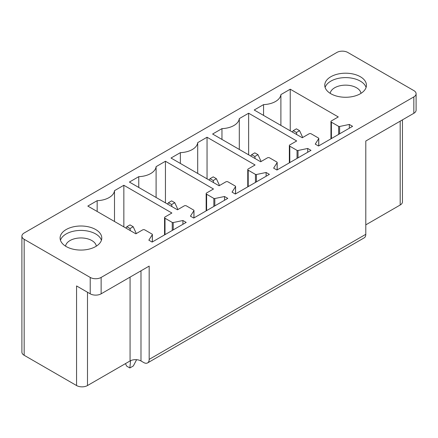 <?xml version="1.0" encoding="UTF-8"?>
<svg xmlns="http://www.w3.org/2000/svg" width="438" height="438" viewBox="0 0 438 438"><rect width="100%" height="100%" fill="white"/><g stroke="black" fill="none" stroke-linecap="round" stroke-linejoin="round"><path stroke-width="0.66" d="M24.161 239.296A7.72 4.457 180 0 1 21.9 236.148A7.72 4.457 180 0 1 24.161 232.994L336.866 52.456A7.72 4.457 0 0 1 347.783 52.456L413.839 90.595A7.72 4.457 0 0 1 416.1 93.743A7.72 4.457 0 0 1 413.839 96.897L101.134 277.435A7.72 4.457 180 0 1 90.217 277.435L24.161 239.296L24.161 355.284A7.72 4.457 180 0 1 21.9 352.136L21.9 236.148M24.161 355.284L76.568 385.544A7.72 4.457 0 0 0 87.49 385.544L130.07 360.961A7.72 4.457 0 0 1 140.987 360.961L143.719 362.538A7.72 4.457 60 0 0 147.579 362.916A7.72 4.457 60 0 0 149.177 359.384L365.796 234.319L365.796 141.025L413.839 113.289A7.72 4.457 0 0 0 416.1 110.135L416.1 93.743M402.451 119.859L402.451 201.852A7.72 4.457 180 0 1 400.19 205.006L365.796 224.864M365.796 234.319A7.72 4.457 60 0 1 364.197 237.85L147.579 362.916M325.105 87.441A20.843 12.034 180 0 1 339.729 78.101A20.843 12.034 180 0 1 366.091 87.441M339.729 73.688A20.843 12.034 180 0 1 366.442 85.235A20.843 12.034 180 0 1 351.468 96.782A20.843 12.034 180 0 1 324.755 85.235A20.843 12.034 180 0 1 339.729 73.688M331.407 120.915A1.544 0.892 0 0 0 330.953 121.545A1.544 0.892 0 0 0 331.407 122.175L338.645 126.358A0.925 0.537 0 0 0 339.62 126.478L349.31 124.447L352.585 126.336L318.519 146.002L315.245 144.113L318.716 138.611A0.925 0.537 0 0 0 318.771 138.424A0.925 0.537 0 0 0 318.497 138.047L311.204 133.836A1.544 0.892 0 0 0 309.025 133.836L302.253 137.746L254.21 110.009L263.561 104.611A18.527 10.698 0 0 0 280.895 94.603L290.241 89.204L338.284 116.941L331.407 120.915M349.31 128.224L349.31 124.447M263.561 115.408L263.561 104.611M280.895 125.416L280.895 94.603M290.241 130.809L290.241 89.204M276.92 170.021L273.646 168.126L277.117 162.624A0.925 0.537 0 0 0 277.172 162.443A0.925 0.537 0 0 0 276.898 162.065L269.605 157.855A1.544 0.892 0 0 0 267.426 157.85L260.654 161.764L212.611 134.028L221.962 128.63A18.527 10.698 0 0 0 239.296 118.621L248.642 113.223L296.685 140.959L289.808 144.929A1.544 0.892 0 0 0 289.354 145.564A1.544 0.892 0 0 0 289.808 146.193L297.046 150.371A0.925 0.537 0 0 0 298.021 150.497L307.711 148.46L310.985 150.354L276.92 170.021M221.962 139.421L221.962 128.63M239.296 149.429L239.296 118.621M248.642 154.828L248.642 113.223M307.711 152.243L307.711 148.46M248.209 168.948A1.544 0.892 0 0 0 247.755 169.577A1.544 0.892 0 0 0 248.209 170.207L255.447 174.39A0.925 0.537 0 0 0 256.422 174.516L266.112 172.479L269.386 174.368L235.321 194.034L232.047 192.145L235.518 186.643A0.925 0.537 0 0 0 235.573 186.462A0.925 0.537 0 0 0 235.299 186.079L228.006 181.869A1.544 0.892 0 0 0 225.827 181.869L219.055 185.778L171.012 158.041L180.363 152.643A18.527 10.698 0 0 0 197.697 142.64L207.043 137.242L255.086 164.978L248.209 168.948M266.112 176.262L266.112 172.479M180.363 163.44L180.363 152.643M197.697 173.448L197.697 142.64M207.043 178.846L207.043 137.242M193.722 218.053L190.448 216.164L193.919 210.662A0.925 0.537 0 0 0 193.974 210.475A0.925 0.537 0 0 0 193.7 210.098L186.407 205.887A1.544 0.892 0 0 0 184.228 205.887L177.456 209.797L129.413 182.06L138.764 176.662A18.527 10.698 0 0 0 156.098 166.654L165.444 161.255L213.487 188.992L206.61 192.966A1.544 0.892 0 0 0 206.156 193.596A1.544 0.892 0 0 0 206.61 194.226L213.848 198.409A0.925 0.537 0 0 0 214.823 198.529L224.513 196.498L227.787 198.387L193.722 218.053M138.764 187.459L138.764 176.662M156.098 197.467L156.098 166.654M165.444 202.86L165.444 161.255M224.513 200.275L224.513 196.498M165.011 216.98A1.544 0.892 0 0 0 164.557 217.615A1.544 0.892 0 0 0 165.011 218.244L172.249 222.422A0.925 0.537 0 0 0 173.224 222.548L182.914 220.511L186.188 222.405L152.123 242.072L148.849 240.177L152.32 234.675A0.925 0.537 0 0 0 152.375 234.494A0.925 0.537 0 0 0 152.101 234.116L144.808 229.906A1.544 0.892 0 0 0 142.629 229.901L135.857 233.815L87.814 206.079L97.165 200.681A18.527 10.698 0 0 0 114.499 190.672L123.844 185.274L171.888 213.01L165.011 216.98M182.914 224.294L182.914 220.511M97.165 211.472L97.165 200.681M114.499 221.48L114.499 190.672M123.844 226.879L123.844 185.274M360.989 93.349A15.439 8.913 0 0 0 341.251 85.509A15.439 8.913 0 0 0 330.208 93.349M149.177 359.384L149.177 266.09L101.134 293.821A7.72 4.457 180 0 1 90.217 293.821L76.568 285.943L76.568 385.544M86.806 249.583A20.843 12.034 0 0 0 101.78 238.037A20.843 12.034 0 0 0 75.068 226.49A20.843 12.034 0 0 0 60.094 238.037A20.843 12.034 0 0 0 86.806 249.583M65.547 246.151A15.439 8.913 180 0 1 76.59 238.305A15.439 8.913 180 0 1 96.327 246.151M101.43 240.243A20.843 12.034 0 0 0 75.068 230.903A20.843 12.034 0 0 0 60.444 240.243M296.729 134.554L296.411 132.484L299.576 130.655L296.411 128.827L293.246 130.655L292.354 132.03M299.576 130.655L302.713 137.483M296.411 132.484L293.246 130.655M255.13 158.572L254.812 156.497L257.977 154.669L254.812 152.84L251.647 154.669L250.755 156.048M257.977 154.669L261.114 161.496M254.812 156.497L251.647 154.669M213.53 182.591L213.213 180.516L216.377 178.688L213.213 176.859L210.048 178.688L209.156 180.062M216.377 178.688L219.515 185.515M213.213 180.516L210.048 178.688M171.931 206.605L171.614 204.535L174.778 202.706L171.614 200.878L168.449 202.706L167.557 204.081M174.778 202.706L177.916 209.534M171.614 204.535L168.449 202.706M130.557 360.704L129.851 367.958L133.344 365.944L136.607 359.697M130.332 230.623L130.015 228.548L133.179 226.72L130.015 224.891L126.85 226.72L125.958 228.099M133.179 226.72L136.317 233.547M129.851 367.958L126.686 366.13L125.432 363.639M130.015 228.548L126.85 226.72M413.839 113.289L413.839 96.897M400.19 121.167L400.19 205.006M331.407 138.567L331.407 122.175M338.645 134.384L338.645 126.358M339.62 133.82L339.62 126.478M318.716 145.892L318.716 138.611M277.117 169.906L277.117 162.624M289.808 162.58L289.808 146.193M297.046 158.397L297.046 150.371M298.021 157.839L298.021 150.497M248.209 186.599L248.209 170.207M255.447 182.416L255.447 174.39M256.422 181.858L256.422 174.516M235.518 193.924L235.518 186.643M193.919 217.943L193.919 210.662M206.61 210.618L206.61 194.226M213.848 206.435L213.848 198.409M214.823 205.871L214.823 198.529M165.011 234.631L165.011 218.244M172.249 230.448L172.249 222.422M173.224 229.89L173.224 222.548M152.32 241.957L152.32 234.675M101.134 293.821L101.134 277.435M90.217 277.435L90.217 293.821M140.987 360.961L140.987 270.815M130.07 360.961L130.07 277.117M87.49 385.544L87.49 292.25M330.953 138.824L330.953 121.545M318.771 145.859L318.771 138.424M277.172 169.873L277.172 162.443M289.354 162.843L289.354 145.564M247.755 186.862L247.755 169.577M235.573 193.892L235.573 186.462M193.974 217.91L193.974 210.475M206.156 210.875L206.156 193.596M164.557 234.894L164.557 217.615M152.375 241.924L152.375 234.494"/></g></svg>
